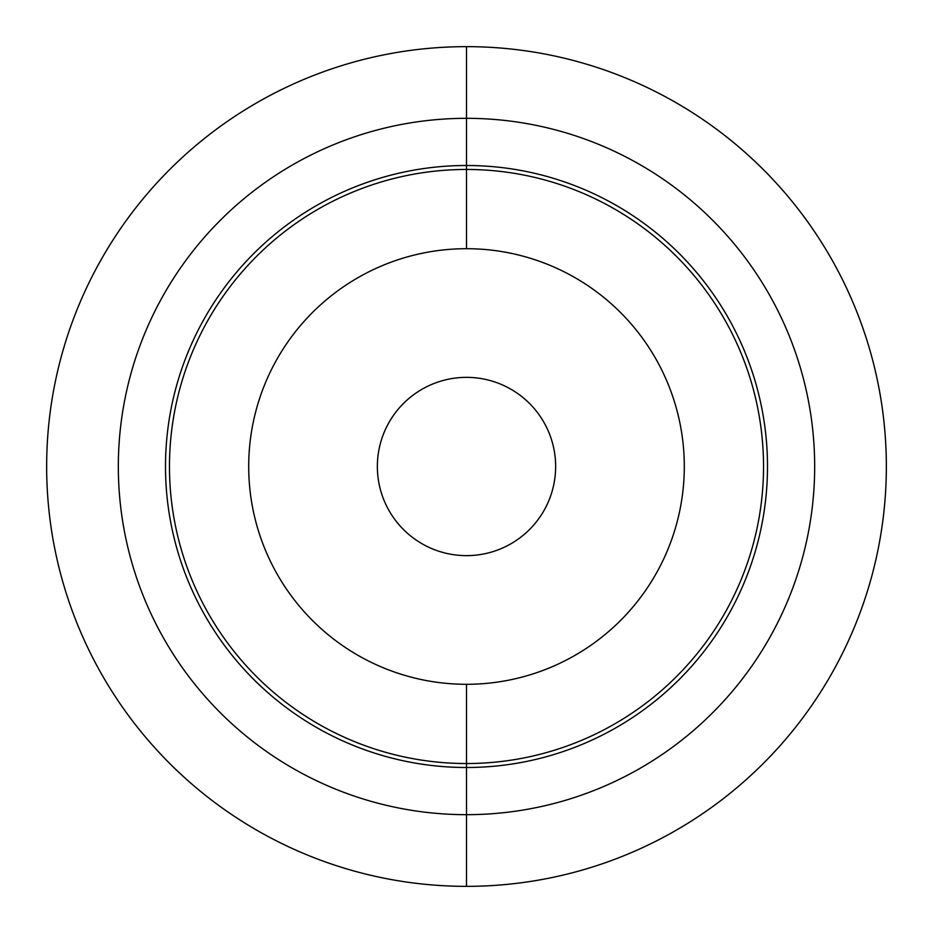 <?xml version="1.0" encoding="UTF-8"?>
<svg xmlns="http://www.w3.org/2000/svg" width="933" height="933" viewBox="0 0 933 933"><rect width="100%" height="100%" fill="white"/><g stroke="black" fill="none" stroke-linecap="round" stroke-linejoin="round"><path stroke-width="1.4" d="M466.5 165.503A300.997 300.997 0 0 0 165.503 466.5A300.997 300.997 0 0 0 466.5 767.497L466.5 763.532L466.5 767.497A300.997 300.997 0 0 0 767.497 466.5A300.997 300.997 0 0 0 466.5 165.503L466.5 169.468L466.5 165.503A300.997 300.997 0 0 1 767.497 466.5A300.997 300.997 0 0 1 466.5 767.497L466.5 814.672A348.172 348.172 0 0 0 814.672 466.5A348.172 348.172 0 0 0 466.5 118.328L466.5 165.503L466.5 118.328A348.172 348.172 0 0 1 814.672 466.5A348.172 348.172 0 0 1 466.5 814.672L466.5 886.35A419.85 419.85 0 0 0 886.35 466.5A419.85 419.85 0 0 0 466.5 46.65L466.5 118.328L466.5 46.65A419.85 419.85 0 0 1 886.35 466.5A419.85 419.85 0 0 1 466.5 886.35A419.85 419.85 0 0 1 46.65 466.5A419.85 419.85 0 0 1 466.5 46.65A419.85 419.85 0 0 0 46.65 466.5A419.85 419.85 0 0 0 466.5 886.35L466.5 814.672A348.172 348.172 0 0 1 118.328 466.5A348.172 348.172 0 0 1 466.5 118.328A348.172 348.172 0 0 0 118.328 466.5A348.172 348.172 0 0 0 466.5 814.672L466.5 767.497A300.997 300.997 0 0 1 165.503 466.5A300.997 300.997 0 0 1 466.5 165.503M377.364 466.5A89.136 89.136 0 0 0 466.5 555.636A89.136 89.136 0 0 0 555.636 466.5A89.136 89.136 0 0 0 466.5 377.364A89.136 89.136 0 0 0 377.364 466.5A89.136 89.136 0 0 1 466.5 377.364A89.136 89.136 0 0 1 555.636 466.5A89.136 89.136 0 0 1 466.5 555.636A89.136 89.136 0 0 1 377.364 466.5M466.5 169.468L466.5 248.703A217.797 217.797 0 0 1 684.297 466.5A217.797 217.797 0 0 1 466.5 684.297L466.5 763.532A297.032 297.032 0 0 0 763.532 466.5A297.032 297.032 0 0 0 466.5 169.468A297.032 297.032 0 0 1 763.532 466.5A297.032 297.032 0 0 1 466.5 763.532A297.032 297.032 0 0 1 169.468 466.5A297.032 297.032 0 0 1 466.5 169.468A297.032 297.032 0 0 0 169.468 466.5A297.032 297.032 0 0 0 466.5 763.532L466.5 684.297A217.797 217.797 0 0 1 248.703 466.5A217.797 217.797 0 0 1 466.5 248.703L466.5 169.468M466.5 248.703A217.797 217.797 0 0 0 248.703 466.5A217.797 217.797 0 0 0 466.5 684.297A217.797 217.797 0 0 0 684.297 466.5A217.797 217.797 0 0 0 466.5 248.703"/></g></svg>
